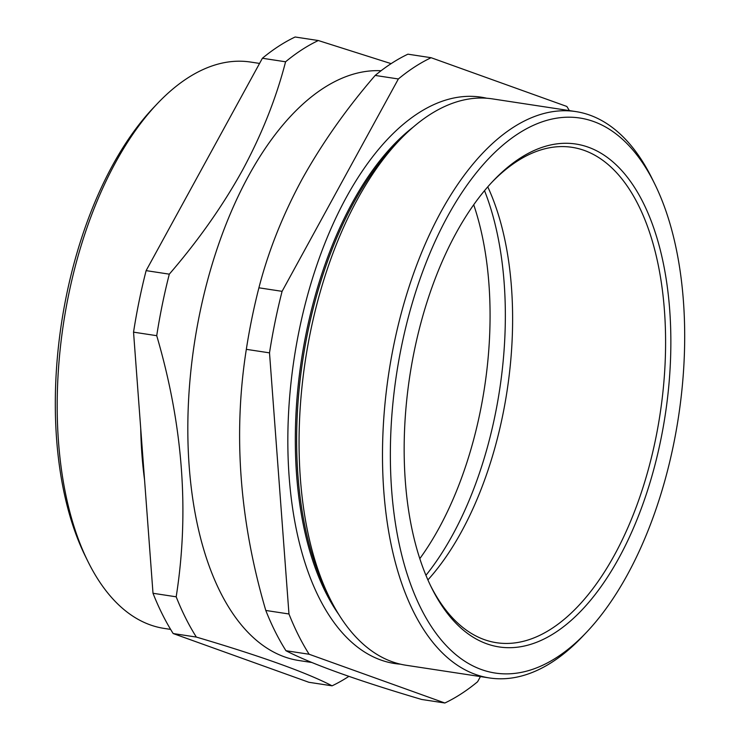 <?xml version="1.0" encoding="UTF-8"?>
<svg xmlns="http://www.w3.org/2000/svg" width="740" height="740" viewBox="0 0 740 740"><rect width="100%" height="100%" fill="white"/><g stroke="black" fill="none" stroke-linecap="round" stroke-linejoin="round"><path stroke-width="1.11" d="M586.469 632.339L582.584 636.428A286.463 145.475 -81.3 0 1 489.51 677.96L406.112 665.26A286.463 145.475 -81.3 0 1 329.615 597.902L326.396 591.362A279.054 141.719 -81.3 0 1 353.646 202.843A279.054 141.719 -81.3 0 1 394.272 145.697L399.286 140.406A286.463 145.475 -81.3 0 1 492.368 98.873L575.766 111.574A286.463 145.475 -81.3 0 1 652.264 178.932L654.752 183.992A280.728 142.57 98.7 0 0 447.7 216.173A280.728 142.57 98.7 0 0 408.23 577.376A280.728 142.57 98.7 0 0 586.469 632.339A280.728 142.57 98.7 0 0 627.335 574.851A280.728 142.57 98.7 0 0 654.752 183.992M329.615 597.902A286.463 145.475 -81.3 0 1 357.587 199.069A286.463 145.475 -81.3 0 1 399.286 140.406M338.92 614.699A279.054 141.719 -81.3 0 1 352.351 202.64A279.054 141.719 -81.3 0 1 413.179 127.141M400.516 664.187A286.463 145.475 -81.3 0 1 290.894 495.227A286.463 145.475 -81.3 0 1 346.329 197.349A286.463 145.475 -81.3 0 1 486.707 98.235M381.091 70.735A297.915 151.293 98.7 0 0 248.659 175.713A297.915 151.293 98.7 0 0 190.421 480.195A297.915 151.293 98.7 0 0 299.127 660.561L311.855 662.494M444.86 703L421.68 699.466C356.846 680.291 311.605 664.039 285.954 650.719A336.117 170.69 -81.3 0 1 265.789 610.454C239.492 520.877 233.008 433.834 246.328 349.336A336.117 170.69 -81.3 0 1 258.907 287.805C268.343 251.23 282.717 215.072 302.022 179.33C321.965 143.449 346.348 108.817 375.18 75.434A336.117 170.69 -81.3 0 1 407.925 54.177L431.106 57.711A336.117 170.69 98.7 0 0 398.361 78.967L282.088 291.338A336.117 170.69 98.7 0 0 269.508 352.86L288.97 613.987A336.117 170.69 98.7 0 0 309.135 654.252L444.86 703A336.117 170.69 98.7 0 0 477.605 681.744L480.436 676.582M391.118 63.64L318.32 40.534A336.117 170.69 98.7 0 0 285.575 61.79C276.224 98.142 261.858 134.301 242.461 170.265C222.685 205.924 198.292 240.556 169.303 274.161A336.117 170.69 98.7 0 0 156.723 335.683C183.021 425.269 189.505 512.302 176.185 596.81A336.117 170.69 98.7 0 0 196.35 637.075C261.192 656.251 306.434 672.503 332.075 685.823A336.117 170.69 98.7 0 0 348.882 676.36M618.899 558.015A254.375 129.185 -81.3 0 1 431.291 587.172A254.375 129.185 -81.3 0 1 456.136 233.008A254.375 129.185 -81.3 0 1 493.164 180.912A254.375 129.185 -81.3 0 1 654.66 230.714A254.375 129.185 -81.3 0 1 618.899 558.015M430.467 585.47A250.555 127.243 98.7 0 0 496.54 642.718A250.555 127.243 98.7 0 0 614.431 555.083A250.555 127.243 98.7 0 0 663.41 299.006A250.555 127.243 98.7 0 0 571.992 147.315A250.555 127.243 98.7 0 0 491.869 182.299M87.736 561.068L85.248 556.008A280.728 142.57 -81.3 0 1 112.665 165.149A280.728 142.57 -81.3 0 1 153.531 107.661L157.417 103.572A286.463 145.475 98.7 0 0 115.708 162.227A286.463 145.475 98.7 0 0 87.736 561.068A286.463 145.475 98.7 0 0 164.234 628.427L170.616 629.398M259.564 63.418L250.49 62.04A286.463 145.475 98.7 0 0 157.417 103.572M489.51 677.96A286.463 145.475 -81.3 0 1 384.985 504.532A286.463 145.475 -81.3 0 1 440.994 211.77A286.463 145.475 -81.3 0 1 575.766 111.574M487.771 186.85A250.555 127.243 -81.3 0 1 461.427 531.783A250.555 127.243 -81.3 0 1 427.905 579.91M473.711 204.749A250.555 127.243 -81.3 0 1 438.894 528.351A250.555 127.243 -81.3 0 1 419.821 558.626M332.075 685.823L308.894 682.289L173.169 633.542A336.117 170.69 -81.3 0 1 153.004 593.277L133.542 332.158A336.117 170.69 -81.3 0 1 146.122 270.627L262.395 58.257L285.575 61.79M146.122 270.627L169.303 274.161M258.907 287.805L282.088 291.338M375.18 75.434L398.361 78.967M262.395 58.257A336.117 170.69 -81.3 0 1 295.14 37L318.32 40.534M569.384 110.602A336.117 170.69 98.7 0 0 566.831 106.458L431.106 57.711M173.169 633.542L196.35 637.075M285.954 650.719L309.135 654.252M153.004 593.277L176.185 596.81M265.789 610.454L288.97 613.987M133.542 332.158L156.723 335.683M246.328 349.336L269.508 352.86M144.55 479.844A286.463 145.475 -81.3 0 1 140.711 428.386M484.524 190.661A258.195 131.128 -81.3 0 1 425.944 575.304"/></g></svg>
